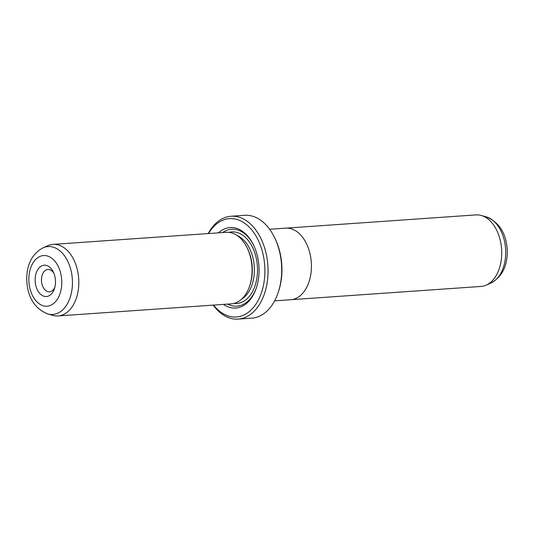 <?xml version="1.0" encoding="UTF-8"?>
<svg xmlns="http://www.w3.org/2000/svg" width="534" height="534" viewBox="0 0 534 534"><rect width="100%" height="100%" fill="white"/><g stroke="black" fill="none" stroke-linecap="round" stroke-linejoin="round"><path stroke-width="0.8" d="M291.537 299.654L480.947 286.444A35.865 23.196 -94 0 0 486.14 285.143A35.865 23.196 -94 0 0 501.726 252.809A35.865 23.196 -94 0 0 481.281 215.469A35.865 23.196 -94 0 0 475.961 214.895L286.544 228.105M269.623 229.26L285.65 228.138A35.891 23.216 86 0 1 311.435 266.079A35.891 23.216 86 0 1 290.643 299.748L274.616 300.862M238.184 319.105L251.828 318.151A51.551 33.342 -94 0 0 278.347 292.011A51.551 33.342 -94 0 0 281.698 269.797A51.551 33.342 -94 0 0 274.549 237.51A51.551 33.342 -94 0 0 244.659 215.302L231.015 216.25A51.551 33.342 86 0 1 268.055 270.745A51.551 33.342 86 0 1 238.184 319.105A51.551 33.342 86 0 1 213.199 305.121M35.131 279.943A15.686 10.146 86 0 1 41.972 265.785A15.686 10.146 86 0 1 53.32 271.986A15.686 10.146 86 0 1 55.496 281.812A15.686 10.146 86 0 1 54.475 288.574A15.686 10.146 86 0 1 43.054 295.903A15.686 10.146 86 0 1 35.131 279.943M53.894 273.274A11.207 7.249 -94 0 0 47.947 269.456A11.207 7.249 -94 0 0 41.452 279.97A11.207 7.249 -94 0 0 49.502 291.818A11.207 7.249 -94 0 0 54.862 287.212M58.039 315.934L231.295 303.853A35.865 23.196 -94 0 0 249.745 285.67A35.865 23.196 -94 0 0 252.075 270.217A35.865 23.196 -94 0 0 247.102 247.756A35.865 23.196 -94 0 0 226.309 232.303L53.053 244.385A35.865 23.196 -94 0 0 47.86 245.693L43.074 247.803A34.036 22.014 86 0 1 72.457 282.553A34.036 22.014 86 0 1 47.686 313.939L52.719 315.367A35.865 23.196 -94 0 0 58.039 315.934A35.865 23.196 -94 0 0 78.818 282.299A35.865 23.196 -94 0 0 53.053 244.385M249.745 285.67L250.146 284.448A33.622 21.747 -94 0 0 252.328 269.964A33.622 21.747 -94 0 0 247.663 248.904L247.102 247.756M223.466 304.4A40.344 26.093 -94 0 0 256.46 287.586A40.344 26.093 -94 0 0 259.077 270.197A40.344 26.093 -94 0 0 253.483 244.932A40.344 26.093 -94 0 0 218.473 232.851M253.71 245.4A38.548 24.938 -94 0 0 222.638 232.564M274.549 237.51L275.11 238.658A49.308 31.893 86 0 1 281.945 269.543A49.308 31.893 86 0 1 278.748 290.79L278.347 292.011M213.553 305.094A49.308 31.893 -94 0 0 247.162 313.151A49.308 31.893 -94 0 0 264.897 270.731A49.308 31.893 -94 0 0 243.931 222.725A49.308 31.893 -94 0 0 208.56 233.545M247.209 318.451L243.764 318.711M208.213 233.565A51.551 33.342 86 0 1 231.015 216.25M227.624 304.113A38.548 24.938 -94 0 0 256.614 287.085M490.926 283.033A34.036 22.014 -94 0 0 505.718 252.335A34.036 22.014 -94 0 0 486.314 216.897C499.791 222.518 506.786 234.192 507.3 251.928C507.146 266.726 501.693 277.093 490.926 283.033L486.14 285.143M28.843 279.369A25.378 16.414 -94 0 0 45.357 306.176A25.378 16.414 -94 0 0 61.784 282.386A25.378 16.414 -94 0 0 45.27 255.579A25.378 16.414 -94 0 0 28.843 279.369M241.542 299.214A33.622 21.747 -94 0 0 254.371 269.824A33.622 21.747 -94 0 0 237.096 235.481M234.005 303.419A35.865 23.196 -94 0 0 257.535 269.837A35.865 23.196 -94 0 0 229.053 232.363M43.074 247.803C32.307 253.743 26.854 264.11 26.7 278.908C27.214 296.644 34.209 308.318 47.686 313.939M246.214 318.544L243.971 318.698M486.314 216.897L481.281 215.469"/></g></svg>
